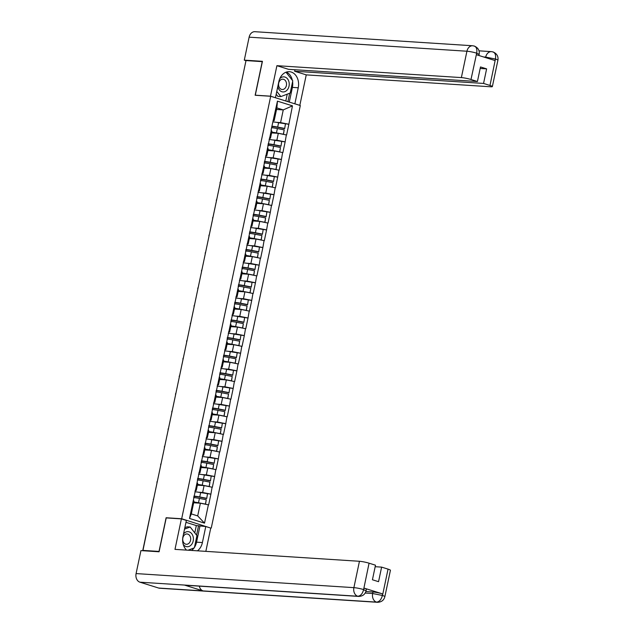 <?xml version="1.0" encoding="UTF-8"?>
<svg xmlns="http://www.w3.org/2000/svg" width="634" height="634" viewBox="0 0 634 634"><rect width="100%" height="100%" fill="white"/><g stroke="black" fill="none" stroke-linecap="round" stroke-linejoin="round"><path stroke-width="0.95" d="M211.265 528.027L300.302 105.537L270.702 96.265L181.673 518.755L210.417 527.971M276.535 109.468L283.255 109.904L292.464 105.846L277.446 101.147L271.059 130.136L271.931 131.333L270.48 138.22L269.371 138.149M292.464 105.846L288.858 124.28L278.595 122.727A9.526 1.125 11.9 0 0 272.802 121.887M271.598 132.894L278.318 133.33L286.592 135.002L288.858 124.28M286.338 134.923L285.142 141.889L274.879 140.344A9.526 1.125 11.9 0 0 269.085 139.496M267.889 150.512L274.601 150.947L282.883 152.612L285.142 141.889M282.621 152.532L281.433 159.499L271.17 157.953A9.526 1.125 11.9 0 0 265.377 157.113M264.18 168.121L270.892 168.557L279.174 170.229L281.433 159.499M278.912 170.15L277.716 177.116L267.461 175.57A9.526 1.125 11.9 0 0 261.668 174.722M260.463 185.738L267.183 186.174L275.457 187.838L277.716 177.116M275.204 187.759L274.007 194.725L263.744 193.18A9.526 1.125 11.9 0 0 257.951 192.34M256.754 203.348L263.467 203.783L271.748 205.456L274.007 194.725M271.487 205.376L270.298 212.342L260.035 210.797A9.526 1.125 11.9 0 0 254.242 209.949M253.045 220.965L259.758 221.393L268.039 223.065L270.298 212.342M267.778 222.986L266.581 229.952L256.326 228.406A9.526 1.125 11.9 0 0 250.533 227.566M249.328 238.574L256.049 239.01L264.323 240.682L266.581 229.952M264.069 240.603L262.872 247.569L252.609 246.024A9.526 1.125 11.9 0 0 246.816 245.176M245.62 256.191L252.332 256.619L260.614 258.292L262.872 247.569M260.352 258.212L259.163 265.178L248.9 263.633A9.526 1.125 11.9 0 0 243.107 262.793M241.911 273.801L248.623 274.237L256.897 275.909L259.163 265.178M256.643 275.83L255.447 282.796L245.192 281.25A9.526 1.125 11.9 0 0 239.398 280.402M238.194 291.418L244.914 291.846L253.188 293.518L255.447 282.796M252.926 293.439L251.738 300.405L241.475 298.86A9.526 1.125 11.9 0 0 235.682 298.02M234.485 309.027L241.197 309.463L249.479 311.136L251.738 300.405M249.217 311.056L248.029 318.022L237.766 316.477A9.526 1.125 11.9 0 0 231.973 315.629M230.776 326.645L237.488 327.073L245.762 328.745L248.029 318.022M245.509 328.666L244.312 335.632L234.057 334.086A9.526 1.125 11.9 0 0 228.264 333.246M227.059 344.254L233.78 344.69L242.053 346.362L244.312 335.632M241.792 346.283L240.603 353.249L230.34 351.704A9.526 1.125 11.9 0 0 224.547 350.856M223.35 361.871L230.063 362.299L238.344 363.971L240.603 353.249M238.083 363.892L236.894 370.858L226.631 369.313A9.526 1.125 11.9 0 0 220.838 368.473M219.633 379.481L226.354 379.917L234.628 381.589L236.894 370.858M234.374 381.509L233.177 388.476L222.922 386.93A9.526 1.125 11.9 0 0 217.121 386.082M215.925 397.098L222.645 397.526L230.919 399.198L233.177 388.476M230.657 399.119L229.468 406.085L219.206 404.54A9.526 1.125 11.9 0 0 213.412 403.7M212.216 414.707L218.928 415.143L227.21 416.815L229.468 406.085M226.948 416.736L225.759 423.702L215.497 422.157A9.526 1.125 11.9 0 0 209.703 421.309M208.499 432.325L215.219 432.753L223.493 434.425L225.759 423.702M223.239 434.345L222.043 441.312L211.78 439.766A9.526 1.125 11.9 0 0 205.987 438.926M204.79 449.934L211.502 450.37L219.784 452.042L222.043 441.312M219.523 451.955L218.334 458.929L208.071 457.383A9.526 1.125 11.9 0 0 202.278 456.535M201.081 467.551L207.793 467.979L216.075 469.651L218.334 458.929M215.814 469.572L214.617 476.538L204.362 474.993A9.526 1.125 11.9 0 0 198.569 474.153M197.364 485.161L204.085 485.596L212.358 487.269L214.617 476.538M212.105 487.181L210.908 494.155L200.645 492.61A9.526 1.125 11.9 0 0 194.852 491.762M193.655 502.778L200.368 503.206L208.649 504.878L210.908 494.155M208.388 504.799L204.52 523.145L189.511 518.446L193.378 500.099L193.988 501.209L191.31 513.912L197.697 515.91L200.368 503.206M271.32 130.216L193.378 500.099M272.66 139.948L276.868 140.217L278.318 133.33M276.868 140.217L284.88 141.81M269.87 137.102L270.48 138.22M268.943 157.557L273.151 157.834L274.601 150.947M267.611 147.833L268.222 148.942L266.771 155.829L265.662 155.758M273.151 157.834L281.171 159.419M266.153 154.72L266.771 155.829M265.234 175.174L269.442 175.444L270.892 168.557M263.895 165.442L264.505 166.56L263.055 173.447L261.953 173.375M269.442 175.444L277.462 177.037M262.444 172.329L263.055 173.447M261.525 192.784L265.733 193.061L267.183 186.174M260.186 183.06L260.796 184.169L259.346 191.056L258.236 190.985M265.733 193.061L273.745 194.646M258.735 189.946L259.346 191.056M257.808 210.401L262.016 210.67L263.467 203.783M256.477 200.669L257.087 201.786L255.629 208.673L254.527 208.602M262.016 210.67L270.036 212.263M255.019 207.556L255.629 208.673M254.099 228.01L258.307 228.288L259.758 221.393M252.76 218.286L253.37 219.396L251.92 226.283L250.818 226.211M258.307 228.288L266.328 229.873M251.31 225.173L251.92 226.283M250.39 245.627L254.599 245.897L256.049 239.01M249.051 235.896L249.661 237.013L248.211 243.9L247.102 243.828M254.599 245.897L262.611 247.49M247.601 242.782L248.211 243.9M246.674 263.237L250.882 263.514L252.332 256.619M245.342 253.513L245.952 254.622L244.494 261.509L243.393 261.438M250.882 263.514L258.902 265.099M243.884 260.4L244.494 261.509M242.965 280.854L247.173 281.124L248.623 274.237M241.625 271.122L242.236 272.24L240.785 279.126L239.684 279.055M247.173 281.124L255.193 282.716M240.175 278.009L240.785 279.126M239.256 298.463L243.464 298.733L244.914 291.846M237.916 288.739L238.527 289.849L237.076 296.736L235.967 296.664M243.464 298.733L251.476 300.326M236.466 295.626L237.076 296.736M235.539 316.081L239.747 316.35L241.197 309.463M234.2 306.349L234.818 307.466L233.36 314.353L232.258 314.282M239.747 316.35L247.767 317.943M232.749 313.236L233.36 314.353M231.83 333.69L236.038 333.959L237.488 327.073M230.491 323.966L231.101 325.076L229.651 331.962L228.541 331.891M236.038 333.959L244.058 335.552M229.04 330.853L229.651 331.962M228.121 351.307L232.321 351.577L233.78 344.69M226.782 341.575L227.392 342.693L225.942 349.58L224.832 349.508M232.321 351.577L240.341 353.17M225.332 348.462L225.942 349.58M224.404 368.917L228.612 369.186L230.063 362.299M223.065 359.193L223.675 360.302L222.225 367.189L221.123 367.118M228.612 369.186L236.633 370.779M221.615 366.08L222.225 367.189M220.695 386.534L224.904 386.803L226.354 379.917M219.356 376.802L219.966 377.919L218.516 384.806L217.407 384.735M224.904 386.803L232.924 388.396M217.906 383.689L218.516 384.806M216.979 404.143L221.187 404.413L222.645 397.526M215.647 394.419L216.257 395.529L214.807 402.416L213.698 402.344M221.187 404.413L229.207 406.006M214.197 401.306L214.807 402.416M213.27 421.761L217.478 422.03L218.928 415.143M211.93 412.029L212.541 413.138L211.09 420.033L209.989 419.962M217.478 422.03L225.498 423.623M210.48 418.916L211.09 420.033M209.561 439.37L213.769 439.639L215.219 432.753M208.221 429.646L208.832 430.755L207.381 437.642L206.272 437.571M213.769 439.639L221.789 441.232M206.771 436.533L207.381 437.642M205.844 456.987L210.052 457.257L211.502 450.37M204.513 447.255L205.123 448.365L203.672 455.26L202.563 455.188M210.052 457.257L218.072 458.85M203.062 454.142L203.672 455.26M202.135 474.597L206.343 474.866L207.793 467.979M200.796 464.873L201.406 465.982L199.956 472.869L198.854 472.798M206.343 474.866L214.363 476.459M199.345 471.759L199.956 472.869M198.426 492.214L202.634 492.483L204.085 485.596M197.087 482.482L197.697 483.591L196.247 490.478L195.137 490.407M202.634 492.483L210.647 494.076M195.637 489.369L196.247 490.478M142.967 550.399L159.15 551.437M142.904 550.677L153.507 499.529M197.697 515.91L204.52 523.145M189.511 518.446L191.31 513.912M262.365 61.656L246.008 60.571L142.801 550.352M235.166 112.036L245.944 60.888M262.238 61.617L255.145 95.258L270.702 96.265M166.702 517.938L166.116 517.748L159.023 551.398M166.116 517.748L181.673 518.755M276.369 122.33L280.577 122.608L283.255 109.904L276.868 107.907L274.189 120.603L273.088 120.531M280.577 122.608L288.597 124.193M273.579 119.493L274.189 120.603M277.446 101.147L276.868 107.907M193.861 496.477L193.988 496.477A7.782 0.919 11.9 0 1 194.995 496.501A7.782 0.919 11.9 0 1 199.924 497.199L206.739 498.522L207.461 493.926L206.739 498.522M193.75 502.31A7.782 0.919 11.9 0 1 193.774 502.31A7.782 0.919 11.9 0 1 198.696 503.016L199.345 503.142M205.535 504.236L206.24 499.743L205.416 504.204M193.632 497.579A9.526 1.125 11.9 0 1 199.425 498.419L206.24 499.743M193.814 502.025A9.526 1.125 11.9 0 1 198.505 502.77L205.321 504.085M193.941 496.113A9.526 1.125 11.9 0 1 199.734 496.953L206.549 498.276M197.57 478.868L197.705 478.86A7.782 0.919 11.9 0 1 198.711 478.884A7.782 0.919 11.9 0 1 203.633 479.589L210.448 480.913L211.177 476.316L210.448 480.913M197.467 484.701A7.782 0.919 11.9 0 1 197.483 484.701A7.782 0.919 11.9 0 1 202.412 485.406L203.054 485.525M209.244 486.619L209.949 482.125L209.125 486.595M197.34 479.962A9.526 1.125 11.9 0 1 203.134 480.81L209.949 482.125M197.523 484.416A9.526 1.125 11.9 0 1 202.222 485.153L209.038 486.476M197.649 478.496A9.526 1.125 11.9 0 1 203.443 479.344L210.258 480.659M201.287 461.251L201.414 461.251A7.782 0.919 11.9 0 1 202.42 461.275A7.782 0.919 11.9 0 1 207.35 461.972L214.165 463.296L214.886 458.699L214.165 463.296M201.176 467.084A7.782 0.919 11.9 0 1 201.192 467.084A7.782 0.919 11.9 0 1 206.121 467.789L206.771 467.916M212.961 469.009L213.658 464.516L212.834 468.978M201.049 462.352A9.526 1.125 11.9 0 1 206.85 463.192L213.658 464.516M201.24 466.806A9.526 1.125 11.9 0 1 205.931 467.543L212.747 468.859M201.358 460.886A9.526 1.125 11.9 0 1 207.159 461.726L213.967 463.05M204.996 443.641L205.123 443.634A7.782 0.919 11.9 0 1 206.129 443.657A7.782 0.919 11.9 0 1 211.059 444.363L217.874 445.686L218.595 441.09L217.874 445.686M204.885 449.474A7.782 0.919 11.9 0 1 204.909 449.474A7.782 0.919 11.9 0 1 209.83 450.18L210.48 450.299M216.669 451.392L217.375 446.907L216.551 451.368M204.766 444.735A9.526 1.125 11.9 0 1 210.559 445.583L217.375 446.907M204.948 449.189A9.526 1.125 11.9 0 1 209.64 449.926L216.456 451.249M205.075 443.269A9.526 1.125 11.9 0 1 210.868 444.117L217.684 445.433M208.705 426.024L208.84 426.024A7.782 0.919 11.9 0 1 209.846 426.048A7.782 0.919 11.9 0 1 214.767 426.745L221.583 428.069L222.312 423.472L221.583 428.069M208.602 431.857A7.782 0.919 11.9 0 1 208.618 431.857A7.782 0.919 11.9 0 1 213.547 432.562L214.189 432.689M220.378 433.783L221.084 429.289L220.26 433.759M208.475 427.126A9.526 1.125 11.9 0 1 214.268 427.966L221.084 429.289M208.657 431.58A9.526 1.125 11.9 0 1 213.357 432.317L220.172 433.64M208.784 425.66A9.526 1.125 11.9 0 1 214.577 426.5L221.393 427.823M212.422 408.415L212.548 408.407A7.782 0.919 11.9 0 1 213.555 408.431A7.782 0.919 11.9 0 1 218.484 409.136L225.3 410.46L226.021 405.863L225.3 410.46M212.311 414.248A7.782 0.919 11.9 0 1 212.327 414.248A7.782 0.919 11.9 0 1 217.256 414.953L217.906 415.072M224.095 416.166L224.801 411.68L223.968 416.142M212.192 409.509A9.526 1.125 11.9 0 1 217.985 410.356L224.801 411.68M212.374 413.962A9.526 1.125 11.9 0 1 217.066 414.699L223.881 416.023M212.501 408.042A9.526 1.125 11.9 0 1 218.294 408.89L225.11 410.206M183.226 544.376A7.553 5.809 93.7 0 0 191.666 544.376A7.553 5.809 93.7 0 0 191.737 533.717A7.553 5.809 93.7 0 0 183.511 533.971M189.503 542.68A5.167 3.978 93.7 0 0 190.454 537.204A5.167 3.978 93.7 0 0 187.038 533.963A5.167 3.978 93.7 0 0 183.908 535.571A5.167 3.978 93.7 0 0 182.964 541.048A5.167 3.978 93.7 0 0 186.372 544.289A5.167 3.978 93.7 0 0 189.503 542.68M184.835 527.702L187.188 526.799L190.152 526.997L196.936 535.611L194.369 547.808L188.052 550.217M184.534 529.136L190.152 526.997M277.795 86.573A7.553 5.809 93.7 0 0 287.503 89.592A7.553 5.809 93.7 0 0 287.765 79.187A7.553 5.809 93.7 0 0 279.768 78.695M285.34 87.896A5.167 3.978 93.7 0 0 286.291 82.42A5.167 3.978 93.7 0 0 282.875 79.187A5.167 3.978 93.7 0 0 279.752 80.787A5.167 3.978 93.7 0 0 278.801 86.264A5.167 3.978 93.7 0 0 282.209 89.505A5.167 3.978 93.7 0 0 285.34 87.896M285.989 72.213L292.773 80.835L290.206 93.024L280.854 96.59L277.89 96.4L276.186 94.228M280.854 96.59L276.781 91.407M358.693 596.42A7.148 5.5 -86.3 0 1 357.734 596.245C360.532 596.023 362.482 593.86 363.559 589.755L366.103 590.769C365.144 594.391 362.672 596.277 358.693 596.42L185.342 585.23A7.148 5.5 -86.3 0 1 184.383 585.055L139.932 582.186A7.148 5.5 -86.3 0 1 136.088 573.58L140.93 550.605L159.079 551.778L166.219 517.907L181.403 518.889L186.364 520.443L182.988 536.475A13.068 10.057 93.7 0 0 186.539 550.114M197.436 550.819A13.068 10.057 93.7 0 0 202.405 542.553L205.781 526.521L210.742 528.074L205.836 551.366M181.403 518.889L174.984 549.369L359.446 561.28A6.974 0.824 11.9 0 1 369.067 563.19L375.494 565.203L372.427 579.769L378.553 581.687L381.62 567.121L388.048 569.134A6.974 0.824 11.9 0 1 390.425 570.283L384.87 596.649A6.974 0.824 -168.1 0 0 382.492 595.5L388.048 569.134M194.789 532.877L196.326 525.57L205.781 526.521M196.326 525.57L185.968 522.321M384.87 596.649C383.911 600.271 381.438 602.157 377.46 602.3L159.657 588.241A7.148 5.5 -86.3 0 1 158.658 588.051L203.11 590.92A7.148 5.5 -86.3 0 1 199.306 586.133M139.932 582.186L158.658 588.051M136.088 573.58L353.891 587.647A7.148 5.5 -86.3 0 0 357.734 596.245L184.383 585.055L203.11 590.92L376.461 602.11C379.259 601.896 381.216 599.732 382.334 595.627L382.492 595.5M365.897 591.538L372.974 591.997A6.974 0.824 11.9 0 1 382.603 593.907L364.051 588.098A6.974 0.824 11.9 0 1 366.42 589.248L366.103 590.769M381.62 567.121L375.177 566.701M191.587 550.439A13.068 10.057 93.7 0 0 194.059 547.927M194.472 547.324A13.068 10.057 93.7 0 0 196.548 542.173L202.405 542.553M199.932 526.141L196.548 542.173M193.782 548.03L188.116 550.217M196.564 535.136L198.553 525.713M292.599 81.659A13.068 10.057 93.7 0 1 292.393 87.397L298.242 87.769A13.068 10.057 93.7 0 0 289.373 71.69A13.068 10.057 93.7 0 0 278.825 81.691L275.449 97.723L270.488 96.17L276.907 65.682L461.37 77.594L466.925 51.227L249.13 37.168L244.288 60.143L262.436 61.316L255.296 95.187L270.488 96.17M298.242 87.769L294.865 103.802L299.827 105.355L306.246 74.875L294.644 71.238L483.552 83.434L489.979 85.447L495.479 58.891L494.995 60.539L476.443 54.73L476.713 53.018L470.991 79.504A6.974 0.824 -168.1 0 0 461.37 77.594M294.961 69.732L294.644 71.238M480.176 68.456L486.619 68.868L480.493 66.95L477.426 81.517L288.518 69.32L276.907 65.682M306.246 74.875L490.708 86.779A6.974 0.824 -168.1 0 0 492.356 86.596A6.974 0.824 -168.1 0 0 489.979 85.447M249.13 37.168A7.148 5.5 -86.3 0 1 254.892 31.7L472.695 45.759A7.148 5.5 -86.3 0 0 466.925 51.227A6.974 0.824 11.9 0 1 476.554 53.137M245.992 60.682L244.288 60.143M477.426 81.517L470.991 79.504M486.619 68.868L483.552 83.434M292.353 80.296A13.068 10.057 93.7 0 0 286.409 72.062M292.393 87.397L289.294 102.09M287.915 101.654L289.69 93.222M285.799 100.996L287.242 94.157M485.596 57.599L485.699 57.108L495.32 59.017M495.487 58.875C496.042 54.746 495.019 52.384 492.42 51.814L493.078 51.933C496.897 53.621 498.514 56.386 497.912 60.238A6.974 0.824 -168.1 0 0 495.534 59.081M472.695 45.759L474.383 46.076C478.155 47.78 479.74 50.538 479.146 54.358L476.768 53.208M473.701 45.949C476.292 46.512 477.291 48.866 476.713 53.01M216.131 390.798L216.257 390.798A7.782 0.919 11.9 0 1 217.264 390.821A7.782 0.919 11.9 0 1 222.193 391.519L229.009 392.842L229.73 388.246L229.009 392.842M216.02 396.63A7.782 0.919 11.9 0 1 216.043 396.63A7.782 0.919 11.9 0 1 220.965 397.336L221.615 397.463M227.804 398.556L228.509 394.063L227.685 398.532M215.901 391.899A9.526 1.125 11.9 0 1 221.694 392.739L228.509 394.063M216.083 396.353A9.526 1.125 11.9 0 1 220.775 397.09L227.59 398.414M216.21 390.433A9.526 1.125 11.9 0 1 222.003 391.273L228.819 392.597M219.839 373.188L219.974 373.18A7.782 0.919 11.9 0 1 220.981 373.204A7.782 0.919 11.9 0 1 225.902 373.909L232.718 375.233L233.447 370.636L232.718 375.233M219.736 379.021A7.782 0.919 11.9 0 1 219.752 379.021A7.782 0.919 11.9 0 1 224.682 379.726L225.324 379.853M231.521 380.939L232.218 376.453L231.394 380.915M219.61 374.282A9.526 1.125 11.9 0 1 225.403 375.13L232.218 376.453M219.792 378.736A9.526 1.125 11.9 0 1 224.491 379.473L231.307 380.796M219.919 372.816A9.526 1.125 11.9 0 1 225.712 373.664L232.527 374.979M223.556 355.571L223.683 355.571A7.782 0.919 11.9 0 1 224.69 355.595A7.782 0.919 11.9 0 1 229.619 356.292L236.434 357.616L237.156 353.019L236.434 357.616M223.445 361.404A7.782 0.919 11.9 0 1 223.461 361.404A7.782 0.919 11.9 0 1 228.391 362.109L229.04 362.236M235.23 363.33L235.935 358.836L235.111 363.306M223.327 356.673A9.526 1.125 11.9 0 1 229.12 357.513L235.935 358.836M223.509 361.126A9.526 1.125 11.9 0 1 228.2 361.863L235.016 363.187M223.636 355.206A9.526 1.125 11.9 0 1 229.429 356.046L236.244 357.37M227.265 337.962L227.392 337.954A7.782 0.919 11.9 0 1 228.398 337.977A7.782 0.919 11.9 0 1 233.328 338.683L240.143 340.006L240.872 335.41L240.143 340.006M227.154 343.794A7.782 0.919 11.9 0 1 227.178 343.794A7.782 0.919 11.9 0 1 232.107 344.5L232.749 344.627M238.939 345.712L239.644 341.227L238.82 345.688M227.035 339.055A9.526 1.125 11.9 0 1 232.829 339.903L239.644 341.227M227.218 343.509A9.526 1.125 11.9 0 1 231.909 344.246L238.725 345.57M227.344 337.589A9.526 1.125 11.9 0 1 233.138 338.437L239.953 339.753M230.974 320.344L231.109 320.344A7.782 0.919 11.9 0 1 232.115 320.368A7.782 0.919 11.9 0 1 237.037 321.073L243.852 322.389L244.581 317.793L243.852 322.389M230.871 326.177A7.782 0.919 11.9 0 1 230.887 326.185A7.782 0.919 11.9 0 1 235.816 326.882L236.466 327.009M242.656 328.103L243.353 323.609L242.529 328.079M230.744 321.446A9.526 1.125 11.9 0 1 236.537 322.286L243.353 323.609M230.927 325.9A9.526 1.125 11.9 0 1 235.626 326.637L242.442 327.96M231.053 319.98A9.526 1.125 11.9 0 1 236.847 320.82L243.662 322.143M234.691 302.735L234.818 302.727A7.782 0.919 11.9 0 1 235.824 302.751A7.782 0.919 11.9 0 1 240.754 303.456L247.569 304.78L248.29 300.183L247.569 304.78M234.58 308.568A7.782 0.919 11.9 0 1 234.596 308.568A7.782 0.919 11.9 0 1 239.525 309.273L240.175 309.4M246.364 310.486L247.07 306L246.246 310.462M234.461 303.829A9.526 1.125 11.9 0 1 240.254 304.677L247.07 306M234.643 308.282A9.526 1.125 11.9 0 1 239.335 309.02L246.151 310.343M234.77 302.363A9.526 1.125 11.9 0 1 240.563 303.211L247.379 304.526M238.4 285.118L238.527 285.118A7.782 0.919 11.9 0 1 239.533 285.142A7.782 0.919 11.9 0 1 244.462 285.847L251.278 287.162L252.007 282.566L251.278 287.162M238.297 290.951A7.782 0.919 11.9 0 1 238.313 290.958A7.782 0.919 11.9 0 1 243.242 291.656L243.884 291.783M250.073 292.876L250.779 288.383L249.954 292.853M238.17 286.219A9.526 1.125 11.9 0 1 243.963 287.059L250.779 288.383M238.352 290.673A9.526 1.125 11.9 0 1 243.044 291.41L249.859 292.734M238.479 284.753A9.526 1.125 11.9 0 1 244.272 285.593L251.088 286.917M242.117 267.508L242.243 267.5A7.782 0.919 11.9 0 1 243.25 267.524A7.782 0.919 11.9 0 1 248.179 268.23L254.987 269.553L255.716 264.957L254.987 269.553M242.006 273.341A7.782 0.919 11.9 0 1 242.022 273.341A7.782 0.919 11.9 0 1 246.951 274.046L247.601 274.173M253.79 275.259L254.488 270.773L253.663 275.235M241.879 268.61A9.526 1.125 11.9 0 1 247.672 269.45L254.488 270.773M242.061 273.056A9.526 1.125 11.9 0 1 246.761 273.793L253.576 275.116M242.188 267.136A9.526 1.125 11.9 0 1 247.981 267.984L254.797 269.299M245.826 249.891L245.952 249.891A7.782 0.919 11.9 0 1 246.959 249.915A7.782 0.919 11.9 0 1 251.888 250.62L258.704 251.936L259.425 247.339L258.704 251.936M245.715 255.724A7.782 0.919 11.9 0 1 245.73 255.732A7.782 0.919 11.9 0 1 250.66 256.429L251.31 256.556M257.499 257.65L258.204 253.156L257.38 257.626M245.596 250.993A9.526 1.125 11.9 0 1 251.389 251.833L258.204 253.156M245.778 255.447A9.526 1.125 11.9 0 1 250.47 256.184L257.285 257.507M245.905 249.527A9.526 1.125 11.9 0 1 251.698 250.367L258.513 251.69M249.534 232.282L249.669 232.274A7.782 0.919 11.9 0 1 250.668 232.298A7.782 0.919 11.9 0 1 255.597 233.003L262.413 234.326L263.142 229.73L262.413 234.326M249.431 238.115A7.782 0.919 11.9 0 1 249.447 238.115A7.782 0.919 11.9 0 1 254.377 238.82L255.019 238.947M261.208 240.032L261.913 235.547L261.089 240.009M249.305 233.383A9.526 1.125 11.9 0 1 255.098 234.223L261.913 235.547M249.487 237.829A9.526 1.125 11.9 0 1 254.179 238.566L260.994 239.89M249.614 231.909A9.526 1.125 11.9 0 1 255.407 232.757L262.222 234.073M253.251 214.664L253.378 214.664A7.782 0.919 11.9 0 1 254.385 214.688A7.782 0.919 11.9 0 1 259.314 215.394L266.129 216.709L266.851 212.113L266.129 216.709M253.14 220.497A7.782 0.919 11.9 0 1 253.156 220.505A7.782 0.919 11.9 0 1 258.086 221.203L258.735 221.329M264.925 222.423L265.622 217.93L264.798 222.399M253.014 215.766A9.526 1.125 11.9 0 1 258.807 216.614L265.622 217.93M253.196 220.22A9.526 1.125 11.9 0 1 257.895 220.957L264.711 222.28M253.323 214.3A9.526 1.125 11.9 0 1 259.116 215.14L265.931 216.463M256.96 197.055L257.087 197.047A7.782 0.919 11.9 0 1 258.093 197.071A7.782 0.919 11.9 0 1 263.023 197.776L269.838 199.1L270.559 194.503L269.838 199.1M256.849 202.888A7.782 0.919 11.9 0 1 256.873 202.888A7.782 0.919 11.9 0 1 261.794 203.593L262.444 203.72M268.634 204.806L269.339 200.32L268.515 204.782M256.73 198.157A9.526 1.125 11.9 0 1 262.524 198.997L269.339 200.32M256.913 202.603A9.526 1.125 11.9 0 1 261.604 203.348L268.42 204.663M257.039 196.683A9.526 1.125 11.9 0 1 262.833 197.531L269.648 198.846M260.669 179.438L260.804 179.438A7.782 0.919 11.9 0 1 261.802 179.462A7.782 0.919 11.9 0 1 266.732 180.167L273.547 181.482L274.276 176.894L273.547 181.482M260.566 185.271A7.782 0.919 11.9 0 1 260.582 185.279A7.782 0.919 11.9 0 1 265.511 185.976L266.153 186.103M272.343 187.196L273.048 182.703L272.224 187.173M260.439 180.539A9.526 1.125 11.9 0 1 266.232 181.387L273.048 182.703M260.622 184.993A9.526 1.125 11.9 0 1 265.321 185.73L272.129 187.054M260.748 179.073A9.526 1.125 11.9 0 1 266.542 179.913L273.357 181.237M264.386 161.828L264.513 161.821A7.782 0.919 11.9 0 1 265.519 161.844A7.782 0.919 11.9 0 1 270.449 162.55L277.264 163.873L277.985 159.277L277.264 163.873M264.275 167.661A7.782 0.919 11.9 0 1 264.291 167.661A7.782 0.919 11.9 0 1 269.22 168.367L269.87 168.493M276.059 169.579L276.757 165.094L275.933 169.555M264.148 162.93A9.526 1.125 11.9 0 1 269.941 163.77L276.757 165.094M264.338 167.376A9.526 1.125 11.9 0 1 269.03 168.121L275.845 169.436M264.457 161.456A9.526 1.125 11.9 0 1 270.258 162.304L277.066 163.627M268.095 144.211L268.222 144.211A7.782 0.919 11.9 0 1 269.228 144.235A7.782 0.919 11.9 0 1 274.157 144.94L280.973 146.256L281.694 141.667L280.973 146.256M267.984 150.052A7.782 0.919 11.9 0 1 268.008 150.052A7.782 0.919 11.9 0 1 272.929 150.749L273.579 150.876M279.768 151.97L280.474 147.476L279.649 151.946M267.865 145.313A9.526 1.125 11.9 0 1 273.658 146.161L280.474 147.476M268.047 149.767A9.526 1.125 11.9 0 1 272.739 150.504L279.554 151.827M268.174 143.847A9.526 1.125 11.9 0 1 273.967 144.687L280.783 146.01M271.804 126.602L271.938 126.594A7.782 0.919 11.9 0 1 272.945 126.618A7.782 0.919 11.9 0 1 277.866 127.323L284.682 128.647L285.411 124.05L284.682 128.647M271.701 132.435A7.782 0.919 11.9 0 1 271.717 132.435A7.782 0.919 11.9 0 1 276.646 133.14L277.288 133.267M283.477 134.353L284.183 129.867L283.358 134.329M271.574 127.703A9.526 1.125 11.9 0 1 277.367 128.543L284.183 129.867M271.756 132.149A9.526 1.125 11.9 0 1 276.456 132.894L283.271 134.21M271.883 126.229A9.526 1.125 11.9 0 1 277.676 127.077L284.492 128.401M198.505 502.77L199.425 498.419M199.734 496.953L200.645 492.61M202.222 485.153L203.134 480.81M203.443 479.344L204.362 474.993M205.931 467.543L206.85 463.192M207.159 461.726L208.071 457.383M209.64 449.926L210.559 445.583M210.868 444.117L211.78 439.766M213.357 432.317L214.268 427.966M214.577 426.5L215.497 422.157M217.066 414.699L217.985 410.356M218.294 408.89L219.206 404.54M382.603 593.907L382.334 595.619M369.067 563.19L363.567 589.739M363.726 589.62L364.051 588.098M363.512 589.549A6.974 0.824 11.9 0 0 353.891 587.647L359.446 561.28M365.2 593.036L372.657 593.519L372.974 591.997M377.46 602.3A7.148 5.5 -86.3 0 1 376.461 602.11A7.148 5.5 -86.3 0 1 372.657 593.519L382.278 595.429M479.003 50.831L491.461 51.639A7.148 5.5 -86.3 0 0 485.699 57.108L483.607 56.973M220.775 397.09L221.694 392.739M222.003 391.273L222.922 386.93M224.491 379.473L225.403 375.13M225.712 373.664L226.631 369.313M228.2 361.863L229.12 357.513M229.429 356.046L230.34 351.704M231.909 344.246L232.829 339.903M233.138 338.437L234.057 334.086M235.626 326.637L236.537 322.286M236.847 320.82L237.766 316.477M239.335 309.02L240.254 304.677M240.563 303.211L241.475 298.86M243.044 291.41L243.963 287.059M244.272 285.593L245.192 281.25M246.761 273.793L247.672 269.45M247.981 267.984L248.9 263.633M250.47 256.184L251.389 251.833M251.698 250.367L252.609 246.024M254.179 238.566L255.098 234.223M255.407 232.757L256.326 228.406M257.895 220.957L258.807 216.614M259.116 215.14L260.035 210.797M261.604 203.348L262.524 198.997M262.833 197.531L263.744 193.18M265.321 185.73L266.232 181.387M266.542 179.913L267.461 175.57M269.03 168.121L269.941 163.77M270.258 162.304L271.17 157.953M272.739 150.504L273.658 146.161M273.967 144.687L274.879 140.344M276.456 132.894L277.367 128.543M277.676 127.077L278.595 122.727M153.666 498.799A1.744 1.744 0 0 0 153.277 499.576M157.375 481.182A1.744 1.744 0 0 0 157.026 482.839M161.084 463.573A1.744 1.744 0 0 0 160.735 465.221M164.8 445.956A1.744 1.744 0 0 0 164.452 447.612M168.509 428.346A1.744 1.744 0 0 0 168.161 429.995M172.218 410.729A1.744 1.744 0 0 0 171.869 412.385M175.935 393.12A1.744 1.744 0 0 0 175.586 394.768M179.644 375.502A1.744 1.744 0 0 0 179.295 377.159M183.353 357.893A1.744 1.744 0 0 0 183.004 359.541M187.07 340.276A1.744 1.744 0 0 0 186.721 341.932M190.779 322.666A1.744 1.744 0 0 0 190.43 324.315M194.487 305.049A1.744 1.744 0 0 0 194.139 306.705M198.204 287.44A1.744 1.744 0 0 0 197.856 289.088M201.913 269.822A1.744 1.744 0 0 0 201.564 271.479M205.622 252.213A1.744 1.744 0 0 0 205.281 253.862M209.339 234.604A1.744 1.744 0 0 0 208.99 236.252M213.048 216.987A1.744 1.744 0 0 0 212.699 218.643M216.757 199.377A1.744 1.744 0 0 0 216.416 201.026M220.473 181.76A1.744 1.744 0 0 0 220.125 183.416M224.182 164.151A1.744 1.744 0 0 0 223.834 165.799M227.899 146.533A1.744 1.744 0 0 0 227.551 148.19M231.608 128.924A1.744 1.744 0 0 0 231.259 130.572M234.929 112.091A1.744 1.744 0 0 0 234.968 112.963M493.054 51.925L491.461 51.639M492.356 86.596L497.912 60.238M479.146 54.358L478.9 55.499"/></g></svg>
